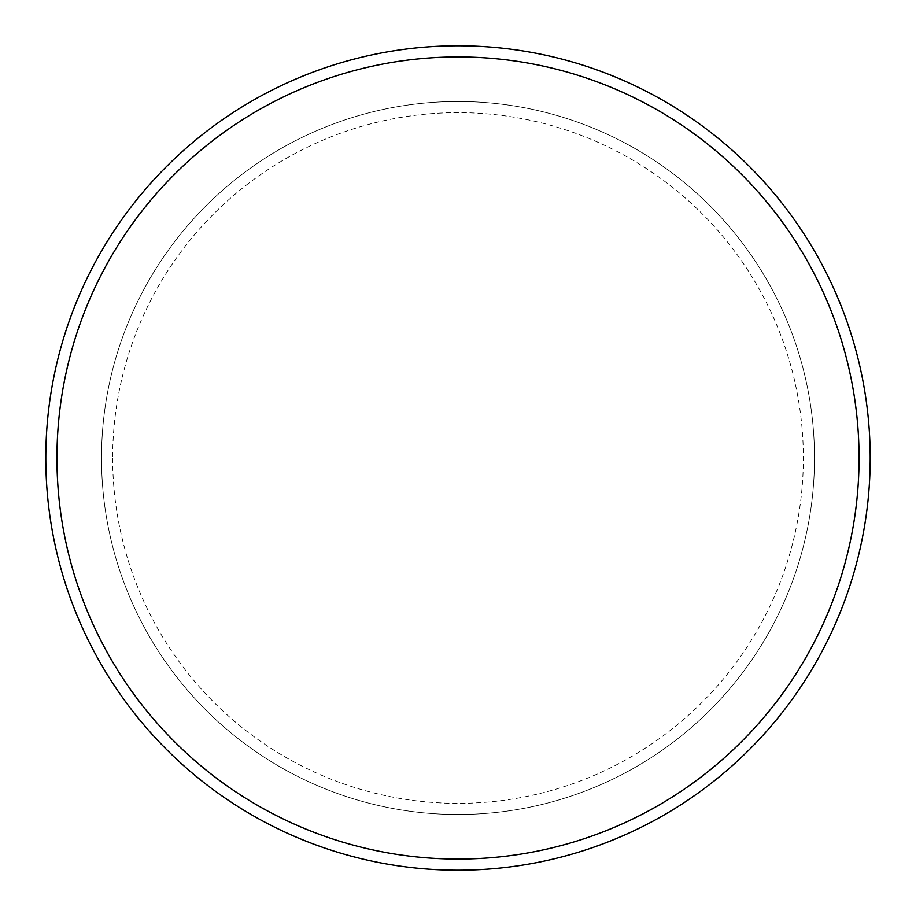 <?xml version="1.0" encoding="UTF-8"?>
<svg xmlns="http://www.w3.org/2000/svg" width="916" height="916" viewBox="0 0 916 916"><rect width="100%" height="100%" fill="white"/><g stroke="black" fill="none" stroke-linecap="round" stroke-linejoin="round"><path stroke-width="0.69" stroke-dasharray="4.58 3.44" d="M112.645 458A345.355 345.355 0 0 0 458 803.355A345.355 345.355 0 0 0 803.355 458A345.355 345.355 0 0 0 458 112.645A345.355 345.355 0 0 0 112.645 458M101.504 458A356.496 356.496 0 0 0 458 814.496A356.496 356.496 0 0 0 814.496 458A356.496 356.496 0 0 0 458 101.504A356.496 356.496 0 0 0 101.504 458A356.496 356.496 0 0 0 458 814.496A356.496 356.496 0 0 0 814.496 458A356.496 356.496 0 0 0 458 101.504A356.496 356.496 0 0 0 101.504 458A356.496 356.496 0 0 0 458 814.496A356.496 356.496 0 0 0 814.496 458A356.496 356.496 0 0 0 458 101.504A356.496 356.496 0 0 0 101.504 458M870.2 458A412.2 412.2 0 0 0 458 45.8A412.2 412.2 0 0 0 45.8 458A412.2 412.2 0 0 0 458 870.2A412.2 412.2 0 0 0 870.2 458"/><path stroke-width="1.37" d="M859.059 458A401.059 401.059 0 0 0 458 56.941A401.059 401.059 0 0 0 56.941 458A401.059 401.059 0 0 0 458 859.059A401.059 401.059 0 0 0 859.059 458M45.8 458A412.2 412.2 0 0 1 458 45.8A412.2 412.2 0 0 1 870.2 458A412.2 412.2 0 0 1 458 870.2A412.2 412.2 0 0 1 45.8 458"/></g></svg>

